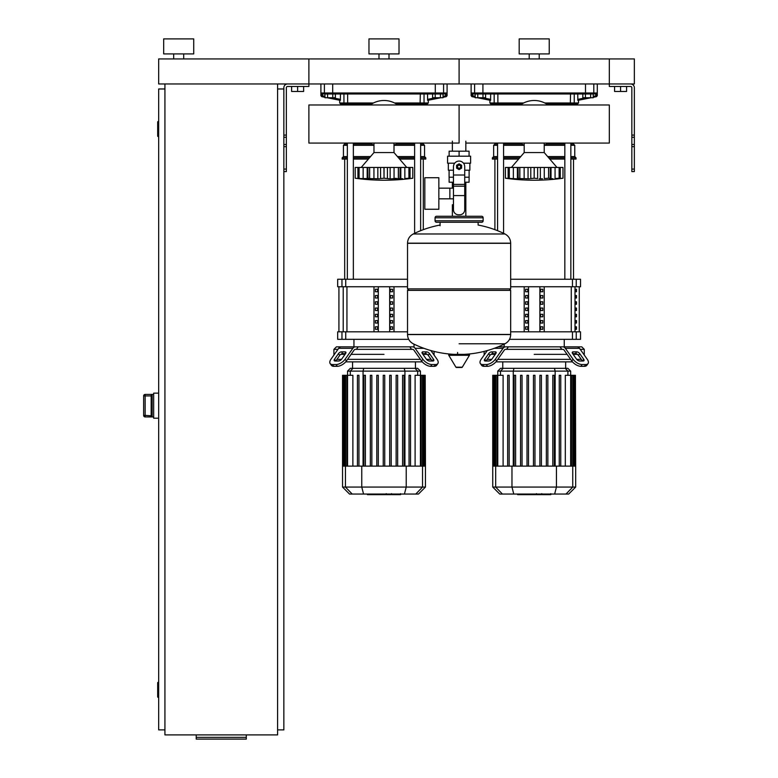 <?xml version="1.0" encoding="UTF-8"?>
<svg xmlns="http://www.w3.org/2000/svg" width="778" height="778" viewBox="0 0 778 778"><rect width="100%" height="100%" fill="white"/><g stroke="black" fill="none" stroke-linecap="round" stroke-linejoin="round"><path stroke-width="1.17" d="M634.352 169.089L634.352 87.72A3.754 3.754 0 0 0 630.598 83.966L609.32 83.966L634.352 83.966L634.352 58.934L609.32 58.934L609.32 86.465L630.598 86.465A1.255 1.255 0 0 1 631.843 87.72L631.843 171.588L634.352 171.588L634.352 169.089L631.843 169.089M614.571 86.465L614.571 91.473L626.591 91.473L626.591 86.465M620.581 86.465L620.581 91.473M283.853 169.089L283.853 87.72A3.754 3.754 0 0 1 287.607 83.966L609.32 83.966L609.32 58.934L459.098 58.934L459.098 83.966L459.098 58.934L308.885 58.934L308.885 86.465L287.607 86.465A1.255 1.255 0 0 0 286.353 87.72L286.353 171.588L283.853 171.588L283.853 169.089L286.353 169.089M303.624 86.465L303.624 91.473L291.614 91.473L291.614 86.465M297.624 86.465L297.624 91.473M590.638 97.736L593.235 97.736L593.235 93.982L590.638 93.982L590.638 97.736L585.435 97.736L585.435 93.982L582.829 93.982L582.829 97.736L585.435 97.736M440.426 97.736L443.022 97.736L443.022 93.982L440.426 93.982L440.426 97.736L435.213 97.736L435.213 93.982L432.617 93.982L432.617 97.736L435.213 97.736M482.982 97.736L485.589 97.736L485.589 93.982L482.982 93.982L482.982 97.736L477.78 97.736L477.78 93.982L475.173 93.982L475.173 97.736L477.78 97.736M332.77 97.736L335.367 97.736L335.367 93.982L332.77 93.982L332.77 97.736L327.567 97.736L327.567 93.982L324.961 93.982L324.961 97.736L327.567 97.736M164.926 83.966L164.926 734.899L277.59 734.899L277.59 83.966M277.59 88.974L283.853 88.974M277.59 729.89L283.853 729.89L283.853 171.588M158.673 697.341L158.167 697.341L158.167 682.316L158.673 682.316M158.167 682.316A0.496 0.496 0 0 0 157.671 682.821L157.671 696.845L157.671 682.821M158.167 697.341A0.496 0.496 0 0 1 157.671 696.845M158.673 136.539L158.167 136.539L158.167 121.514L158.673 121.514M158.167 121.514A0.496 0.496 0 0 0 157.671 122.02L157.671 136.043L157.671 122.02M158.167 136.539A0.496 0.496 0 0 1 157.671 136.043M157.671 122.516L157.671 135.537M164.926 88.974L158.673 88.974L158.673 729.89L164.926 729.89M157.671 683.317L157.671 696.339M246.295 737.359L246.295 739.1L196.221 739.1L196.221 737.359L246.295 737.359L246.295 734.899M196.221 734.899L196.221 737.359M151.156 395.428L151.156 415.753L145.155 415.423L145.155 416.93L152.157 416.93L151.156 415.753L151.156 395.603L152.157 394.427L145.155 394.407L143.648 395.914L145.155 395.924L145.155 394.427A1.498 1.498 180 0 0 143.648 395.924L143.648 415.423A1.498 1.498 0 0 0 145.155 416.93L153.665 416.94M145.155 394.407L153.665 394.407M158.673 393.153L153.665 393.153L153.665 418.194L158.673 418.194M465.837 141.168L465.837 151.185M465.837 182.227L465.837 204.76L464.729 204.76L465.837 204.76L465.837 216.274M452.368 141.168L452.368 151.185M452.368 182.227L452.368 188.159M453.467 204.76L452.368 204.76L453.467 204.76M438.85 198.828L453.467 198.828M438.85 188.159L449.859 188.159L449.859 198.828L449.859 188.159L453.467 188.159M424.827 193.498L424.827 209.263L438.85 209.263L438.85 177.724L424.827 177.724L424.827 193.498M454.692 163.205L447.583 163.205L447.583 156.193L470.612 156.193L470.612 163.205L463.513 163.205M464.729 182.227L469.076 182.227L469.115 177.219L464.729 177.219M457.094 166.706A2.003 2.003 0 0 0 459.098 168.709A2.003 2.003 0 0 0 461.101 166.706A2.003 2.003 0 0 0 459.098 164.703A2.003 2.003 0 0 0 457.094 166.706M457.6 166.706A1.498 1.498 0 0 1 459.098 165.199A1.498 1.498 0 0 1 460.605 166.706A1.498 1.498 0 0 1 459.098 168.204A1.498 1.498 0 0 1 457.6 166.706M461.607 168.155L459.098 169.594L456.598 168.155L456.598 165.257L459.098 163.818L461.607 165.257L461.607 168.155M464.729 195.579L464.729 209.768A5.008 5.008 0 0 1 459.73 214.777L458.475 214.777A5.008 5.008 0 0 1 453.467 209.768L453.467 195.579L464.729 195.579L464.729 166.706A5.631 5.631 0 0 0 459.098 161.075A5.631 5.631 0 0 0 453.467 166.706L453.467 195.579M453.467 177.219L449.091 177.219L449.091 170.207M449.13 177.219L449.13 182.227L453.467 182.227M453.467 170.207L448.332 170.207L448.332 163.205M469.863 163.205L469.863 170.207L464.729 170.207M449.13 156.193L449.13 151.185L469.076 151.185L469.076 156.193M459.098 156.193L459.098 151.185M510.669 243.183L407.526 243.183L510.669 243.32L407.526 243.32L407.526 288.881L510.669 288.881L510.669 243.183C510.514 239.031 508.608 235.958 504.951 233.983L413.254 233.983L504.951 233.983A103.649 103.649 0 0 0 478.13 225.046L478.13 222.284L481.631 222.284A1.498 1.498 0 0 0 483.138 220.787L483.138 217.782A1.498 1.498 0 0 0 481.631 216.274L436.565 216.274A1.498 1.498 0 0 0 435.067 217.782L483.138 217.782M440.076 225.785L440.076 222.284L436.565 222.284L481.631 222.284M509.172 288.881L510.669 290.379L510.669 334.443L407.526 334.443L510.669 334.579C510.514 338.731 508.608 341.795 504.951 343.779L459.098 343.779M510.669 290.379L407.526 290.379L407.526 334.579L510.669 334.579M457.6 352.473L457.6 354.35M449.314 354.35A0.622 0.622 0 0 0 448.78 355.293L455.918 367.187A0.622 0.622 0 0 0 456.453 367.488L461.753 367.488A0.622 0.622 0 0 0 462.288 367.187L469.426 355.293A0.622 0.622 0 0 0 468.881 354.35L449.314 354.35M407.526 290.379L409.034 288.881M452.368 216.274L452.368 204.76M483.138 220.787L435.067 220.787A1.498 1.498 0 0 0 436.565 222.284M183.705 53.925L183.705 58.934M173.689 53.925L173.689 58.934M193.722 38.9L193.722 53.925L163.681 53.925L163.681 38.9L193.722 38.9M158.673 58.934L308.885 58.934L308.885 83.966L158.673 83.966L158.673 58.934M465.837 143.074L609.32 143.074L609.32 104.972L459.098 104.972L459.098 143.074L308.885 143.074L308.885 104.972L459.098 104.972L459.098 143.074M544.221 143.074L544.221 152.566L524.197 152.566L511.428 167.455M558.38 178.775L561.366 178.425M552.944 178.775L550.211 178.561L551.028 178.862L550.211 178.561L550.367 167.455L551.028 167.455L551.028 178.862M542.48 178.775L539.232 178.823M529.808 178.775L518.206 178.561L519.772 178.22L519.772 167.455L518.051 167.455L518.206 178.561L517.389 178.862L505.418 178.22L505.418 167.455L509.25 167.455L509.25 178.22L509.921 178.561M525.928 178.775L526.764 178.823M515.474 178.775L516.291 178.823M506.118 178.308L507.042 178.425M510.037 178.775L510.621 178.823M509.298 178.22L509.298 167.455L517.389 167.455L517.389 178.862L518.206 178.561M517.389 167.455L518.051 167.455M519.85 178.22L519.85 167.455L528.048 167.455L528.048 178.862M534.165 178.22L530.781 178.561L530.781 167.455L534.165 167.455L534.165 178.22L534.253 167.455L540.36 167.455L540.36 178.862M528.048 167.455L530.781 167.455M537.637 167.455L537.637 178.561L534.253 178.22M548.568 178.22L544.269 178.561L544.269 167.455L548.568 167.455L548.568 178.22L548.646 167.455L550.367 167.455M540.36 167.455L544.269 167.455M550.211 178.561L548.646 178.22M559.119 178.22L555.064 178.561L555.064 167.455L559.119 167.455L559.119 178.22L559.119 167.455M551.028 167.455L555.064 167.455M559.168 167.455L563 167.455L563 178.22L557.116 178.843M557.184 178.814L558.497 178.561M505.418 167.455L505.418 178.22A207.94 207.94 0 0 0 563 178.22L563 167.455L563 178.22M548.023 143.074A23.535 23.535 0 0 1 544.221 145.321M524.197 145.321A23.535 23.535 0 0 1 520.394 143.074M503.58 104.972L503.58 103.989L520.404 103.989L520.404 104.962A23.535 23.535 0 0 1 548.023 104.972L548.013 103.989M394.008 143.074L394.008 152.566L373.975 152.566L361.206 167.455M406.962 178.814L408.946 178.22L408.946 167.455L412.787 167.455L412.787 178.22L406.962 178.862L411.154 178.425M402.722 178.775L399.999 178.561L400.806 178.862L399.999 178.561L400.155 167.455L400.806 167.455L400.806 178.862M392.268 178.775L396.109 178.318M387.425 167.455L387.425 178.561L384.04 178.22L384.04 167.455L390.148 167.455L390.148 178.862L387.425 178.561L389.01 178.823M379.596 178.775L367.994 178.561L369.56 178.22L369.56 167.455L367.829 167.455L367.994 178.561L363.141 178.561L367.177 178.862L367.177 167.455L367.829 167.455M375.716 178.775L376.552 178.823M361.021 178.862L355.206 178.22L357.929 178.561L357.929 167.455L359.037 167.455L359.037 178.22L361.021 178.814M359.825 178.775L360.399 178.823M355.206 167.455L355.206 178.22L355.206 167.455L357.929 167.455M359.086 178.22L359.086 167.455L363.141 167.455L363.141 178.561L359.708 178.561M363.141 167.455L367.177 167.455M367.994 178.561L367.177 178.862M369.638 178.22L369.638 167.455L377.836 167.455L377.836 178.862M383.943 178.22L380.559 178.561L380.559 167.455L383.943 167.455L384.04 178.22M377.836 167.455L380.559 167.455M399.999 178.561L390.148 178.862M390.148 167.455L398.346 167.455L398.346 178.22M398.433 178.22L398.433 167.455L400.155 167.455M408.907 178.22L404.852 178.561L404.852 167.455L408.907 167.455L408.946 178.22L408.275 178.561M400.806 167.455L404.852 167.455M397.811 143.074A23.535 23.535 0 0 1 394.008 145.321M373.975 145.321A23.535 23.535 0 0 1 370.182 143.074M353.358 104.972L353.358 103.989L370.192 103.989L370.192 104.962A23.535 23.535 0 0 1 397.811 104.972L397.801 103.989M550.561 494.652L542.363 494.652M550.182 494.652L550.182 494.049M541.157 494.049L541.157 494.652L536.431 494.652L536.499 494.049M538.629 494.652L538.629 494.049M532.842 494.049L532.842 494.652L535.916 494.652L535.916 494.049M532.842 494.652L517.623 494.652L517.623 494.049M520.229 494.652L520.229 494.049M520.647 494.652L520.647 494.049M523.925 494.652L523.925 494.049M525.909 494.652L525.909 494.049M526.764 494.652L526.764 494.049M529.303 494.652L529.303 494.049M400.349 494.652L392.151 494.652M399.97 494.652L399.97 494.049M390.935 494.049L390.935 494.652L386.219 494.652L386.277 494.049M388.407 494.652L388.407 494.049M382.63 494.049L382.63 494.652L385.703 494.652L385.703 494.049M382.63 494.652L367.411 494.652L367.411 494.049M370.017 494.652L370.017 494.049M370.435 494.652L370.435 494.049M373.712 494.652L373.712 494.049M375.686 494.652L375.686 494.049M376.552 494.652L376.552 494.049M379.09 494.652L379.09 494.049M580.232 349.341L584.278 349.341L584.278 354.35L583.772 354.35L584.278 355.06M506.595 349.341L505.583 349.341A2.499 1.77 90 0 0 504.329 350.081L496.597 361.002L495.353 359.232L503.074 348.311A5.008 3.54 -90 0 1 505.583 346.842L508.404 346.842L506.595 349.341L561.813 349.341L560.004 346.842L562.834 346.842A5.008 3.54 90 0 1 565.343 348.311L573.065 359.232L571.811 361.002L564.089 350.081A2.499 1.77 -90 0 0 562.834 349.341A2.499 1.77 -90 0 1 564.089 350.081M534.204 354.35L567.113 354.35L534.204 354.35M573.153 354.35L577.393 354.35L573.153 354.35M573.153 351.851L576.692 351.851A2.499 1.255 -144.7 0 1 579.717 353.62L583.685 359.232A2.499 1.255 -144.7 0 1 583.957 360.681A2.499 1.255 -144.7 0 1 583.169 361.002L579.629 361.002A2.499 1.255 -144.7 0 1 576.605 359.232L572.637 353.62A2.499 1.255 -144.7 0 1 572.365 352.171A2.499 1.255 -144.7 0 1 573.153 351.851L572.316 353.027M583.685 359.232L582.44 361.002L578.462 355.39A2.499 1.255 35.3 0 0 575.448 353.62L572.637 353.62M491.725 351.851L495.265 351.851A2.499 1.255 144.7 0 1 496.053 352.171A2.499 1.255 144.7 0 1 495.781 353.62L492.97 353.62A2.499 1.255 -35.3 0 0 489.946 355.39L485.978 361.002L484.733 359.232L488.701 353.62A2.499 1.255 144.7 0 1 491.725 351.851L492.97 353.62M495.781 353.62L491.813 359.232A2.499 1.255 144.7 0 1 488.788 361.002L485.248 361.002A2.499 1.255 144.7 0 1 484.451 360.681A2.499 1.255 144.7 0 1 484.733 359.232M504.163 344.168L504.163 346.842L581.779 346.842L584.278 349.341M562.834 349.341L561.813 349.341M571.811 361.002A7.508 3.754 35.3 0 0 580.884 366.312L584.424 366.312A7.508 3.754 35.3 0 0 586.797 365.339L588.051 363.569A7.508 3.754 -144.7 0 0 587.225 359.232L579.503 348.311A5.008 3.54 -90 0 0 576.994 346.842L562.834 346.842M580.884 366.312L582.129 364.542A7.508 3.754 -144.7 0 1 573.065 359.232M582.129 364.542L585.669 364.542L584.424 366.312M586.797 365.339L588.051 363.569A7.508 3.754 -144.7 0 1 585.669 364.542M487.32 350.557L481.183 359.232A7.508 3.754 144.7 0 0 480.366 363.569L481.621 365.339A7.508 3.754 -35.3 0 0 483.994 366.312L487.534 366.312A7.508 3.754 -35.3 0 0 496.597 361.002M505.583 346.842L498.144 346.842M483.994 366.312L482.739 364.542A7.508 3.754 144.7 0 1 480.366 363.569M482.739 364.542L486.279 364.542L487.534 366.312M495.353 359.232A7.508 3.754 144.7 0 1 486.279 364.542M484.14 355.06L484.636 354.35L484.14 354.35L484.14 351.403M491.015 354.35L495.265 354.35L491.015 354.35M581.273 359.358L576.702 359.358M570.653 359.358L497.764 359.358M491.715 359.358L487.145 359.358M495.926 361.858L572.491 361.858M503.21 368.325L500.546 368.325L497.755 371.116L570.663 371.116L567.862 368.325L503.21 368.325L500.507 371.116L500.507 375.307M515.61 375.307L515.61 466.11L515.61 375.307L514.112 375.307L514.112 466.11M522.057 375.307L522.057 466.11L522.057 375.307L520.56 375.307L520.56 466.11M528.505 375.307L528.505 466.11L528.505 375.307L527.007 375.307L527.007 466.11M552.808 375.307L552.808 466.11L552.808 375.307L554.306 375.307L554.306 466.11L554.306 375.307M497.774 466.11L497.774 375.307L503.103 375.307L503.103 466.11M509.162 375.307L509.162 466.11L509.162 375.307L507.664 375.307L507.664 466.11M533.455 466.11L533.455 375.307L534.963 375.307L534.963 466.11M575.671 487.067L492.746 487.067L499.729 494.049L568.679 494.049L575.671 487.067L575.671 466.11L492.746 466.11L492.746 375.307L497.774 375.307L497.755 371.116M547.858 466.11L547.858 375.307L546.351 375.307L546.351 466.11M541.41 466.11L541.41 375.307L539.903 375.307L539.903 466.11M560.753 375.307L560.753 466.11L560.753 375.307L559.256 375.307L559.256 466.11L559.256 375.307M565.314 466.11L565.314 375.307L575.419 375.307L575.419 466.11M575.671 466.11L575.419 375.307M356.382 349.341L355.361 349.341A2.499 1.77 90 0 0 354.116 350.081L346.385 361.002L345.131 359.232L352.862 348.311A5.008 3.54 -90 0 1 355.361 346.842L358.191 346.842L356.382 349.341L411.601 349.341L409.792 346.842L412.622 346.842A5.008 3.54 90 0 1 415.121 348.311L422.853 359.232L421.598 361.002L413.877 350.081A2.499 1.77 -90 0 0 412.622 349.341A2.499 1.77 -90 0 1 413.877 350.081M383.992 354.35L351.092 354.35L383.992 354.35M422.94 354.35L427.18 354.35L422.94 354.35M433.56 354.35L434.066 354.35L433.56 354.35M422.94 351.851L426.48 351.851A2.499 1.255 -144.7 0 1 429.505 353.62L433.472 359.232A2.499 1.255 -144.7 0 1 433.745 360.681A2.499 1.255 -144.7 0 1 432.957 361.002L429.417 361.002A2.499 1.255 -144.7 0 1 426.393 359.232L422.425 353.62A2.499 1.255 -144.7 0 1 422.143 352.171A2.499 1.255 -144.7 0 1 422.94 351.851L422.104 353.027M433.472 359.232L432.218 361.002L428.25 355.39A2.499 1.255 35.3 0 0 425.226 353.62L422.425 353.62M341.503 351.851L345.043 351.851A2.499 1.255 144.7 0 1 345.84 352.171A2.499 1.255 144.7 0 1 345.568 353.62L342.758 353.62A2.499 1.255 -35.3 0 0 339.733 355.39L335.765 361.002L334.511 359.232L338.488 353.62A2.499 1.255 144.7 0 1 341.503 351.851L342.758 353.62M345.568 353.62L341.591 359.232A2.499 1.255 144.7 0 1 338.576 361.002L335.036 361.002A2.499 1.255 144.7 0 1 334.239 360.681A2.499 1.255 144.7 0 1 334.511 359.232M434.066 351.403L434.066 355.06L437.012 359.232A7.508 3.754 -144.7 0 1 437.839 363.569A7.508 3.754 -144.7 0 1 435.456 364.542L434.202 366.312A7.508 3.754 35.3 0 0 436.584 365.339L437.839 363.569M333.918 355.06L334.423 354.35L333.918 354.35L333.918 349.341L336.427 346.842L412.622 346.842M412.622 349.341L411.601 349.341M421.598 361.002A7.508 3.754 35.3 0 0 430.662 366.312L431.916 364.542A7.508 3.754 -144.7 0 1 422.853 359.232M431.916 364.542L435.456 364.542M437.012 359.232L430.876 350.557M430.662 366.312L434.202 366.312M355.361 346.842L341.202 346.842A5.008 3.54 90 0 0 338.702 348.311L330.971 359.232A7.508 3.754 144.7 0 0 330.154 363.569L331.399 365.339A7.508 3.754 -35.3 0 0 333.781 366.312L337.321 366.312A7.508 3.754 -35.3 0 0 346.385 361.002M333.781 366.312L332.527 364.542A7.508 3.754 144.7 0 1 330.154 363.569L331.399 365.339M332.527 364.542L336.067 364.542L337.321 366.312M345.131 359.232A7.508 3.754 144.7 0 1 336.067 364.542M333.918 349.341L337.963 349.341M340.803 354.35L345.043 354.35L340.803 354.35M431.061 359.358L426.48 359.358M420.431 359.358L347.552 359.358M341.503 359.358L336.932 359.358M345.714 361.858L422.279 361.858M352.988 368.325L350.333 368.325L347.542 371.116L420.441 371.116L417.65 368.325L352.988 368.325L350.295 371.116L350.295 375.307M365.397 375.307L365.397 466.11L365.397 375.307L363.89 375.307L363.89 466.11M371.845 375.307L371.845 466.11L371.845 375.307L370.347 375.307L370.347 466.11M378.293 375.307L378.293 466.11L378.293 375.307L376.795 375.307L376.795 466.11M402.586 375.307L402.586 466.11L402.586 375.307L404.093 375.307L404.093 466.11M347.552 466.11L347.552 375.307L352.881 375.307L352.881 466.11M358.95 375.307L358.95 466.11L358.95 375.307L357.442 375.307L357.442 466.11M383.243 466.11L383.243 375.307L384.74 375.307L384.74 466.11M425.449 487.067L342.534 487.067L349.517 494.049L418.467 494.049L425.449 487.067L425.449 466.11L342.534 466.11L342.534 375.307L347.552 375.307M397.646 466.11L397.646 375.307L396.138 375.307L396.138 466.11M391.198 466.11L391.198 375.307L389.69 375.307L389.69 466.11M410.541 466.11L410.541 375.307L409.043 375.307L409.043 466.11M415.102 466.11L415.102 375.307L425.206 375.307L425.206 466.11M425.449 466.11L425.206 375.307M576.479 326.809L576.479 329.318L575.72 329.318L575.72 326.809L576.479 326.809M576.479 320.555L576.479 323.055L575.72 323.055L575.72 320.555L576.479 320.555M576.479 314.293L576.479 316.802L575.72 316.802L575.72 314.293L576.479 314.293M576.479 308.039L576.479 310.539L575.72 310.539L575.72 308.039L576.479 308.039M576.479 301.776L576.479 304.276L575.72 304.276L575.72 301.776L576.479 301.776M576.479 295.514L576.479 298.023L575.72 298.023L575.72 295.514L576.479 295.514M576.479 289.26L576.479 291.76L575.72 291.76L575.72 289.26L576.479 289.26M540.613 329.318L540.613 326.809L542.781 326.809L542.781 329.318L540.613 329.318L542.781 329.318M540.613 326.809L542.781 326.809M525.636 326.809L527.805 326.809L527.805 329.318L525.636 329.318L525.636 326.809L527.805 326.809M525.636 329.318L527.805 329.318M540.613 323.055L540.613 320.555L542.781 320.555L542.781 323.055L540.613 323.055L542.781 323.055M540.613 320.555L542.781 320.555M525.636 320.555L527.805 320.555L527.805 323.055L525.636 323.055L525.636 320.555L527.805 320.555M525.636 323.055L527.805 323.055M540.613 316.802L540.613 314.293L542.781 314.293L542.781 316.802L540.613 316.802L542.781 316.802M540.613 314.293L542.781 314.293M525.636 314.293L527.805 314.293L527.805 316.802L525.636 316.802L525.636 314.293L527.805 314.293M525.636 316.802L527.805 316.802M540.613 310.539L540.613 308.039L542.781 308.039L542.781 310.539L540.613 310.539L542.781 310.539M540.613 308.039L542.781 308.039M525.636 308.039L527.805 308.039L527.805 310.539L525.636 310.539L525.636 308.039L527.805 308.039M525.636 310.539L527.805 310.539M540.613 304.276L540.613 301.776L542.781 301.776L542.781 304.276L540.613 304.276L542.781 304.276M540.613 301.776L542.781 301.776M525.636 301.776L527.805 301.776L527.805 304.276L525.636 304.276L525.636 301.776L527.805 301.776M525.636 304.276L527.805 304.276M540.613 298.023L540.613 295.514L542.781 295.514L542.781 298.023L540.613 298.023L542.781 298.023M540.613 295.514L542.781 295.514M525.636 295.514L527.805 295.514L527.805 298.023L525.636 298.023L525.636 295.514L527.805 295.514M525.636 298.023L527.805 298.023M540.613 291.76L540.613 289.26L542.781 289.26L542.781 291.76L540.613 291.76L542.781 291.76M525.636 291.76L525.636 289.26L527.805 289.26L527.805 291.76L525.636 291.76L527.805 291.76M540.613 289.26L542.781 289.26M525.636 289.26L527.805 289.26M539.883 286.751L539.883 331.817M528.534 286.751L528.534 331.817M524.197 286.751L524.197 331.817M544.221 286.751L544.221 331.817M510.669 286.751L580.524 286.751L580.524 279.244L510.669 279.244M572.462 331.817L572.462 339.334L580.524 339.334L580.524 331.817L510.669 331.817M572.462 339.334L509.502 339.334M390.391 329.318L390.391 326.809L392.559 326.809L392.559 329.318L390.391 329.318L392.559 329.318M390.391 326.809L392.559 326.809M375.424 326.809L377.593 326.809L377.593 329.318L375.424 329.318L375.424 326.809L377.593 326.809M375.424 329.318L377.593 329.318M390.391 323.055L390.391 320.555L392.559 320.555L392.559 323.055L390.391 323.055L392.559 323.055M390.391 320.555L392.559 320.555M375.424 320.555L377.593 320.555L377.593 323.055L375.424 323.055L375.424 320.555L377.593 320.555M375.424 323.055L377.593 323.055M390.391 316.802L390.391 314.293L392.559 314.293L392.559 316.802L390.391 316.802L392.559 316.802M390.391 314.293L392.559 314.293M375.424 314.293L377.593 314.293L377.593 316.802L375.424 316.802L375.424 314.293L377.593 314.293M375.424 316.802L377.593 316.802M390.391 310.539L390.391 308.039L392.559 308.039L392.559 310.539L390.391 310.539L392.559 310.539M390.391 308.039L392.559 308.039M375.424 308.039L377.593 308.039L377.593 310.539L375.424 310.539L375.424 308.039L377.593 308.039M375.424 310.539L377.593 310.539M390.391 304.276L390.391 301.776L392.559 301.776L392.559 304.276L390.391 304.276L392.559 304.276M390.391 301.776L392.559 301.776M375.424 301.776L377.593 301.776L377.593 304.276L375.424 304.276L375.424 301.776L377.593 301.776M375.424 304.276L377.593 304.276M390.391 298.023L390.391 295.514L392.559 295.514L392.559 298.023L390.391 298.023L392.559 298.023M390.391 295.514L392.559 295.514M375.424 295.514L377.593 295.514L377.593 298.023L375.424 298.023L375.424 295.514L377.593 295.514M375.424 298.023L377.593 298.023M390.391 291.76L390.391 289.26L392.559 289.26L392.559 291.76L390.391 291.76L392.559 291.76M375.424 291.76L375.424 289.26L377.593 289.26L377.593 291.76L375.424 291.76L377.593 291.76M390.391 289.26L392.559 289.26M375.424 289.26L377.593 289.26M389.671 286.751L389.671 331.817M378.312 286.751L378.312 331.817M373.975 286.751L373.975 331.817M394.008 286.751L394.008 331.817M407.526 279.244L337.681 279.244L337.681 286.751L407.526 286.751M341.96 331.817L337.681 331.817L337.681 339.334L345.733 339.334L345.733 331.817L341.96 331.817L341.96 339.334M407.526 331.817L345.733 331.817M408.693 339.334L345.733 339.334M494.905 229.666L494.905 159.072M573.512 279.244L573.512 159.072M500.575 103.989L494.905 103.989L494.905 104.972M546.564 103.989L570.313 103.989L564.838 103.989L564.838 104.972M564.838 143.074L564.838 279.244M570.848 103.989L570.848 104.972M570.848 143.074L570.848 279.244M344.683 279.244L344.683 159.072M423.3 229.666L423.3 159.072M350.353 103.989L344.683 103.989L344.683 104.972M396.352 103.989L420.091 103.989L414.625 103.989L414.625 104.972M414.625 143.074L414.625 233.312M420.635 103.989L420.635 104.972M420.635 143.074L420.635 230.687M497.57 156.572L493.651 156.572L493.651 145.301L494.905 144.047L497.57 144.047M503.58 144.047L521.853 144.047M493.651 145.301L497.57 145.301M503.58 145.301L524.158 145.301M503.58 156.572L520.764 156.572M493.651 156.572L492.396 157.817L497.57 157.817M503.58 157.817L519.685 157.817M492.396 157.817L492.396 159.072L497.57 159.072M503.58 159.072L518.615 159.072M573.765 104.972L573.765 103.989M573.192 104.972L573.192 103.989M546.564 144.047L564.838 144.047M570.848 144.047L573.512 144.047L573.512 143.074M549.803 159.072L564.838 159.072M570.848 159.072L576.021 159.072L576.021 157.817L570.848 157.817M548.733 157.817L564.838 157.817M547.654 156.572L564.838 156.572M570.848 156.572L574.767 156.572L576.021 157.817M544.26 145.301L564.838 145.301M570.848 145.301L574.767 145.301L574.767 156.572M347.358 156.572L343.438 156.572L343.438 145.301L344.683 144.047L347.358 144.047M353.358 144.047L371.641 144.047M343.438 145.301L347.358 145.301M353.358 145.301L373.946 145.301M353.358 156.572L370.542 156.572M343.438 156.572L342.184 157.817L347.358 157.817M353.358 157.817L369.472 157.817M342.184 157.817L342.184 159.072L347.358 159.072M353.358 159.072L368.402 159.072M423.553 104.972L423.553 103.989M422.979 104.972L422.979 103.989M396.352 144.047L414.625 144.047M420.635 144.047L423.3 144.047L423.3 143.074M399.591 159.072L414.625 159.072M420.635 159.072L425.799 159.072L425.799 157.817L420.635 157.817M398.511 157.817L414.625 157.817M397.441 156.572L414.625 156.572M420.635 156.572L424.555 156.572L425.799 157.817M394.038 145.301L414.625 145.301M420.635 145.301L424.555 145.301L424.555 156.572M475.591 93.982A1.002 0.982 -90 0 1 474.609 92.981L471.731 92.981L472.81 93.982L595.685 93.973L595.89 96.764A1.002 1.002 -101.3 0 0 596.687 95.782L596.687 92.981L595.685 93.973M472.81 93.982L475.173 93.982M485.589 93.982L490.675 93.982L490.578 100.372L477.381 97.736L490.578 100.372M585.931 97.736L577.743 99.37L577.84 100.372L577.743 93.982L582.829 93.982M593.235 93.982L595.608 93.982M597.3 83.966L597.3 95.665L593.235 96.278M578.521 100.236L591.037 97.736L578.521 100.236L578.521 102.988L544.775 102.988M595.89 96.764L593.235 97.299L596.493 96.647L597.3 95.665M471.731 92.981L471.731 95.782A1.002 1.002 101.3 0 0 472.528 96.764L472.723 95.782L471.118 95.665L471.925 96.647L475.173 97.299L472.528 96.764M490.607 100.333L490.675 99.37L482.486 97.736M494.166 93.982L494.166 102.988L489.897 102.988L490.899 103.989L521.853 103.989M570.546 93.982L570.313 103.989L577.519 103.989L578.521 102.988M325.379 93.982A1.002 0.982 -90 0 1 324.397 92.981L321.509 92.981L322.598 93.982L445.473 93.973L445.668 96.764A1.002 1.002 -101.3 0 0 446.475 95.782L446.475 92.981L445.473 93.973M322.598 93.982L324.961 93.982M335.367 93.982L340.463 93.982L340.365 100.372L340.463 99.37L332.264 97.736M427.628 100.372L440.825 97.736L427.628 100.372L427.53 93.982L432.617 93.982M443.022 93.982L445.386 93.982M447.087 83.966L447.087 95.665L443.022 96.278M445.668 96.764L443.022 97.299L446.28 96.647L447.087 95.665M321.509 92.981L321.509 95.782A1.002 1.002 101.3 0 0 322.316 96.764L322.51 95.782L320.906 95.665L321.703 96.647L324.961 97.299M327.159 97.736L340.365 100.372L339.675 100.236L339.675 102.988L340.676 103.989L371.641 103.989M420.324 93.982L420.091 103.989L427.307 103.989L428.308 102.988L394.553 102.988M539.212 53.925L539.212 58.934M529.205 53.925L529.205 58.934M549.229 38.9L549.229 53.925L519.189 53.925L519.189 38.9L549.229 38.9M389 53.925L389 58.934M378.983 53.925L378.983 58.934M399.017 38.9L399.017 53.925L368.966 53.925L368.966 38.9L399.017 38.9M634.352 135.09L631.843 135.09M634.352 137.259L631.843 137.259M634.352 144.494L631.843 144.494M634.352 146.653L631.843 146.653M283.853 135.09L286.353 135.09M283.853 137.259L286.353 137.259M283.853 144.494L286.353 144.494M283.853 146.653L286.353 146.653M152.157 416.93L152.157 394.427M151.156 395.924L145.155 395.924L145.155 415.423L143.648 415.423M453.467 175.021L464.729 175.021M453.467 184.405L464.729 184.405M453.467 186.195L464.729 186.195M455.918 367.187L462.288 367.187M448.78 355.293L469.426 355.293M508.141 167.455L508.141 178.561M513.354 167.455L513.354 178.561M524.148 167.455L524.148 178.561M560.267 167.455L560.267 178.561M373.936 167.455L373.936 178.561M394.057 167.455L394.057 178.561M410.055 167.455L410.055 178.561M541.984 494.652L541.984 494.049M543.9 494.652L543.9 494.049M547.274 494.652L547.274 494.049M534.379 494.652L534.379 494.049M532.658 494.652L532.658 494.049M391.772 494.652L391.772 494.049M393.687 494.652L393.687 494.049M397.062 494.652L397.062 494.049M384.167 494.652L384.167 494.049M382.436 494.652L382.436 494.049M575.448 353.62L576.692 351.851M578.462 355.39L579.717 353.62M496.092 353.027L495.265 351.851M489.946 355.39L488.701 353.62M565.343 348.311L579.503 348.311M494.322 348.311L503.074 348.311M513.266 466.11L513.266 371.116L513.986 368.325M555.152 466.11L555.152 371.116L554.432 368.325M565.207 368.325L567.911 371.116L567.911 375.307M495.722 466.11L495.722 375.307M494.477 466.11L494.477 375.307M572.696 466.11L572.696 375.307M570.644 466.11L570.663 371.116M573.94 466.11L573.94 375.307M572.744 466.11L572.744 487.067L565.995 494.049M556.445 466.11L556.445 487.067L554.636 494.049M502.413 494.049L495.674 487.067L495.674 466.11M511.973 466.11L511.973 487.067L513.772 494.049M425.226 353.62L426.48 351.851M428.25 355.39L429.505 353.62M345.879 353.027L345.043 351.851M339.733 355.39L338.488 353.62M415.121 348.311L423.884 348.311M338.702 348.311L352.862 348.311M363.054 466.11L363.054 371.116L363.773 368.325M404.939 466.11L404.939 371.116L404.21 368.325M414.995 368.325L417.698 371.116L417.698 375.307M345.51 466.11L345.51 375.307M344.265 466.11L344.265 375.307M422.483 466.11L422.483 375.307M420.431 466.11L420.431 375.307M423.718 466.11L423.718 375.307M422.532 466.11L422.532 487.067L415.783 494.049M406.233 466.11L406.233 487.067L404.424 494.049M352.201 494.049L345.451 487.067L345.451 466.11M361.76 466.11L361.76 487.067L363.559 494.049M575 331.817L575 286.751M571.266 286.751L571.266 331.817M346.939 331.817L346.939 286.751M343.205 286.751L343.205 331.817M576.235 339.334L576.235 331.817M576.235 286.751L576.235 279.244M572.462 279.244L572.462 286.751M345.733 286.751L345.733 279.244M341.96 279.244L341.96 286.751M483.07 93.982L482.914 92.981L474.609 92.981L474.609 83.966M585.348 93.982L585.503 92.981L482.914 92.981L482.914 83.966M592.826 93.982A1.002 0.982 -90 0 0 593.809 92.981L585.503 92.981L585.503 83.966M596.687 92.981L593.809 92.981L593.809 83.966M573.279 103.989A1.002 0.973 -90 0 0 574.252 102.988L574.252 93.982M523.643 102.988L497.871 102.988L497.871 93.982M498.105 103.989L497.871 102.988L494.166 102.988A1.002 0.973 -90 0 0 495.139 103.989M475.173 96.278L472.723 95.782L472.723 93.973M332.848 93.982L332.702 92.981L324.397 92.981L324.397 83.966M435.135 93.982L435.291 92.981L332.702 92.981L332.702 83.966M442.604 93.982A1.002 0.982 -90 0 0 443.586 92.981L435.291 92.981L435.291 83.966M446.475 92.981L443.586 92.981L443.586 83.966M435.719 97.736L427.53 99.37M423.067 103.989A1.002 0.973 -90 0 0 424.039 102.988L424.039 93.982M373.43 102.988L347.659 102.988L347.659 93.982M343.944 93.982L343.944 102.988L339.675 102.988M347.892 103.989L347.659 102.988L343.944 102.988A1.002 0.973 -90 0 0 344.926 103.989M324.961 96.278L322.51 95.782L322.51 93.973M145.155 416.94L143.648 415.442M469.115 170.207L469.115 177.219M407.526 334.579C407.691 338.731 409.598 341.795 413.254 343.779A103.649 103.649 0 0 0 454.012 354.35M464.194 354.35A103.649 103.649 0 0 0 504.951 343.779M407.526 243.183C407.691 239.031 409.598 235.958 413.254 233.983A103.649 103.649 0 0 1 440.076 225.046M435.067 220.787L435.067 217.782M524.197 143.074L524.197 152.566M508.793 167.455L508.793 178.279M559.615 167.455L559.615 178.279M544.221 152.566L556.99 167.455M373.975 143.074L373.975 152.566M358.58 167.455L358.58 178.279M355.206 178.22A207.94 207.94 0 0 0 412.787 178.22L412.787 167.455M409.403 167.455L409.403 178.279M394.008 152.566L406.777 167.455M550.795 493.641L550.795 494.652M541.76 493.641L541.76 494.652M536.431 493.641L536.431 494.652M400.582 493.641L400.582 494.652M391.538 493.641L391.538 494.652M386.219 493.641L386.219 494.652M565.655 361.858L565.655 368.325M502.763 361.858L502.763 368.325M494.973 466.11L494.973 375.307M497.016 466.11L497.016 375.307M492.989 466.11L492.989 375.307M493.729 466.11L493.729 375.307M573.444 375.307L573.444 466.11M571.392 375.307L571.392 466.11M574.689 375.307L574.689 466.11M492.746 487.067L492.746 466.11M415.442 361.858L415.442 368.325M347.542 375.307L347.542 371.116M352.551 361.858L352.551 368.325M344.751 466.11L344.751 375.307M346.803 466.11L346.803 375.307M342.777 466.11L342.777 375.307M343.516 466.11L343.516 375.307M423.232 375.307L423.232 466.11M421.18 375.307L421.18 466.11M424.467 375.307L424.467 466.11M420.441 375.307L420.441 371.116M342.534 487.067L342.534 466.11M579.27 286.751L579.27 331.817M338.926 286.751L338.926 331.817M564.254 339.334L564.254 346.842M353.951 339.334L353.951 346.842M414.032 344.168L414.032 346.842M503.58 233.312L503.58 143.074M497.57 230.687L497.57 143.074M497.57 104.972L497.57 103.989M353.358 279.244L353.358 143.074M347.358 279.244L347.358 143.074M347.358 104.972L347.358 103.989M494.905 144.047L494.905 143.074M573.512 144.047L574.767 145.301M344.683 144.047L344.683 143.074M423.3 144.047L424.555 145.301M471.118 83.966L471.118 95.665M489.897 100.236L489.897 102.988M428.308 100.236L428.308 102.988M320.906 83.966L320.906 95.665"/></g></svg>
